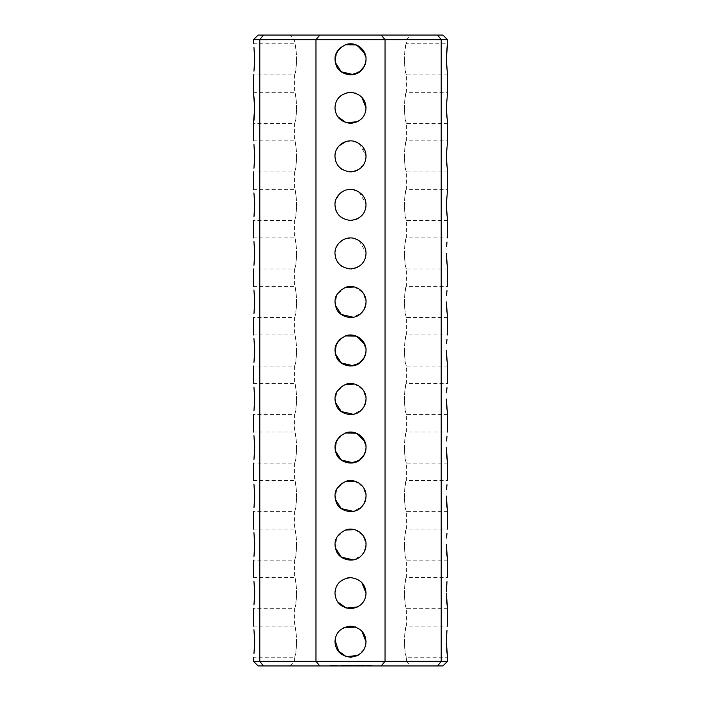 <?xml version="1.0" encoding="UTF-8"?>
<svg xmlns="http://www.w3.org/2000/svg" width="701" height="701" viewBox="0 0 701 701"><rect width="100%" height="100%" fill="white"/><g stroke="black" fill="none" stroke-linecap="round" stroke-linejoin="round"><path stroke-width="0.53" stroke-dasharray="3.5 2.63" d="M441.201 39.712L437.661 35.05L381.186 35.05L385.051 39.712L385.051 661.288L315.949 661.288L315.949 39.712L447.562 39.712M441.201 661.288L437.661 665.95L381.186 665.95L385.051 661.288L447.562 661.288M441.201 43.786L441.201 74.849M441.201 92.313L441.201 123.376M441.201 140.848L441.201 171.903M441.201 189.375L441.201 220.438M441.201 237.911L441.201 268.965M441.201 286.437L441.201 317.5M441.201 334.973L441.201 366.027M441.201 383.5L441.201 414.563M441.201 432.035L441.201 463.089M441.201 480.562L441.201 511.625M441.201 529.097L441.201 560.152M441.201 577.624L441.201 608.687M441.201 626.151L441.201 657.214M446.668 649.967L446.616 649.275M446.344 644.166L446.309 641.809M446.318 640.311L446.493 635.711M446.546 634.94L447.001 630.173M446.668 601.44L446.616 600.748M446.344 595.631L446.309 593.283M446.318 591.775L446.493 587.184M446.546 586.404L447.001 581.637M446.414 549.014L446.309 544.624M446.537 538L446.993 533.207M446.414 500.488L446.309 496.089M446.537 489.473L446.993 484.68M446.414 451.952L446.309 447.562M446.537 440.973L446.993 436.145M446.546 392.341L446.993 387.618M446.362 159.556L446.309 156.507M446.362 111.021L446.309 107.98M446.362 62.494L446.309 59.313M446.546 343.849L446.993 339.082M446.546 295.314L446.993 290.556M446.546 246.787L446.993 242.02M437.661 35.05L442.901 35.05M437.661 665.95L442.901 665.95M404.205 641.687C404.836 650.467 405.572 655.645 406.405 657.214C403.934 656.522 403.934 626.86 406.405 626.151C405.572 627.728 404.836 632.898 404.205 641.687M404.205 593.151C404.836 601.94 405.572 607.119 406.405 608.687C403.934 607.986 403.934 578.334 406.405 577.624C405.572 579.192 404.836 584.371 404.205 593.151M404.205 544.624C404.836 553.404 405.572 558.583 406.405 560.152C403.934 559.459 403.934 529.79 406.405 529.097C405.572 530.666 404.836 535.844 404.205 544.624M404.205 496.089C404.836 504.878 405.572 510.056 406.405 511.625C403.934 510.924 403.934 481.263 406.405 480.562C405.572 482.13 404.836 487.309 404.205 496.089M404.205 447.562C404.836 456.342 405.572 461.521 406.405 463.089C403.934 462.397 403.934 432.727 406.405 432.035C405.572 433.604 404.836 438.782 404.205 447.562M404.205 399.027C404.836 407.816 405.572 412.994 406.405 414.563C403.934 413.87 403.934 384.201 406.405 383.5C405.572 385.068 404.836 390.247 404.205 399.027M404.205 204.911C404.836 213.691 405.572 218.87 406.405 220.438C403.934 219.737 403.934 190.076 406.405 189.375C405.572 190.952 404.836 196.122 404.205 204.911M404.205 156.376C404.836 165.164 405.572 170.334 406.405 171.903C403.934 171.21 403.934 141.549 406.405 140.848C405.572 142.417 404.836 147.596 404.205 156.376M404.205 107.849C404.836 116.629 405.572 121.808 406.405 123.376C403.934 122.675 403.934 93.014 406.405 92.313C405.572 93.881 404.836 99.06 404.205 107.849M404.205 59.313C404.836 68.093 405.572 73.272 406.405 74.849C403.934 74.148 403.934 44.487 406.405 43.786C405.572 45.355 404.836 50.533 404.205 59.313M404.205 350.5C404.836 359.289 405.572 364.459 406.405 366.027C403.934 365.335 403.934 335.674 406.405 334.973C405.572 336.541 404.836 341.72 404.205 350.5M404.205 301.973C404.836 310.753 405.572 315.932 406.405 317.5C403.934 316.799 403.934 287.138 406.405 286.437C405.572 288.006 404.836 293.184 404.205 301.973M404.205 253.438C404.836 262.227 405.572 267.396 406.405 268.965C403.934 268.273 403.934 238.612 406.405 237.911C405.572 239.479 404.836 244.658 404.205 253.438M366.027 641.687C365.554 650.721 360.375 655.891 350.5 657.214C340.756 655.943 335.577 650.765 334.973 641.687C334.351 633.476 343.359 623.855 354.364 626.641C362.084 629.533 365.966 634.545 366.027 641.687L366.027 641.836M366.027 593.151C366.036 597.76 364.161 601.756 360.402 605.121C353.138 611.982 339.24 607.951 336.445 599.767C332.738 590.067 336.13 582.846 346.636 578.115C357.624 575.328 366.641 584.923 366.027 593.151C366.027 597.787 364.152 601.782 360.402 605.121C353.155 611.955 339.284 608.004 336.445 599.767C332.879 590.408 335.963 583.276 345.698 578.386C356.783 574.785 366.719 584.511 366.027 593.151M366.027 544.624C366.036 549.233 364.161 553.22 360.402 556.585C353.138 563.446 339.24 559.424 336.445 551.231C332.738 541.54 336.13 534.32 346.636 529.579C357.624 526.802 366.641 536.388 366.027 544.624C366.027 549.26 364.152 553.247 360.402 556.585C353.155 563.429 339.284 559.468 336.445 551.231C332.879 541.873 335.963 534.749 345.698 529.851C356.783 526.249 366.719 535.985 366.027 544.624M366.027 496.089C365.554 505.123 360.375 510.302 350.5 511.625C340.756 510.346 335.577 505.176 334.973 496.089C334.351 487.878 343.359 478.266 354.364 481.052C362.084 483.935 365.966 488.947 366.027 496.089C366.027 500.733 364.152 504.72 360.402 508.059C353.155 514.893 339.284 510.941 336.445 502.705C332.879 493.346 335.963 486.214 345.698 481.324C356.783 477.723 366.719 487.449 366.027 496.089M366.027 447.562C365.554 456.596 360.375 461.775 350.5 463.089C340.756 461.819 335.577 456.64 334.973 447.562C334.351 439.352 343.359 429.739 354.364 432.517C362.084 435.409 365.966 440.421 366.027 447.562L365.659 450.945M366.027 399.027C365.554 408.061 360.375 413.24 350.5 414.563C340.756 413.292 335.577 408.113 334.973 399.027C334.351 390.816 343.359 381.204 354.364 383.99C362.084 386.873 365.966 391.885 366.027 399.027C366.027 403.671 364.152 407.658 360.402 410.996C353.155 417.831 339.284 413.879 336.445 405.642C332.879 396.284 335.963 389.151 345.698 384.262C356.783 380.661 366.719 390.387 366.027 399.027M366.027 350.5C365.554 359.534 360.375 364.713 350.5 366.027C340.756 364.757 335.577 359.578 334.973 350.5C334.351 342.29 343.359 332.677 354.364 335.455C362.084 338.346 365.966 343.359 366.027 350.5L365.659 353.882M366.027 301.973C366.036 306.582 364.161 310.569 360.402 313.934C353.138 320.795 339.24 316.773 336.445 308.58C332.738 298.88 336.13 291.669 346.636 286.928C357.624 284.15 366.641 293.737 366.027 301.973C366.027 306.609 364.152 310.596 360.402 313.934C353.155 320.769 339.284 316.817 336.445 308.58C332.879 299.222 335.963 292.089 345.698 287.2C356.783 283.598 366.719 293.325 366.027 301.973M366.027 253.438C366.036 258.047 364.161 262.034 360.402 265.407C353.138 272.268 339.24 268.238 336.445 260.053C332.738 250.353 336.13 243.133 346.636 238.393C357.624 235.615 366.641 245.201 366.027 253.438L366.027 253.438C366.027 258.073 364.152 262.06 360.402 265.407C353.155 272.242 339.284 268.281 336.445 260.053C332.879 250.686 335.963 243.562 345.698 238.673C356.783 235.063 366.719 244.798 366.027 253.438M366.027 204.911C366.036 209.52 364.161 213.507 360.402 216.872C353.138 223.733 339.24 219.711 336.445 211.518C332.738 201.818 336.13 194.606 346.636 189.866C357.624 187.088 366.641 196.674 366.027 204.911L366.027 204.911C366.027 209.546 364.152 213.533 360.402 216.872C353.155 223.707 339.284 219.755 336.445 211.518C332.879 202.16 335.963 195.036 345.698 190.137C356.783 186.536 366.719 196.262 366.027 204.911M366.027 156.376C366.036 160.985 364.161 164.972 360.402 168.345C353.138 175.206 339.24 171.175 336.445 162.991C332.738 153.291 336.13 146.071 346.636 141.339C357.624 138.553 366.641 148.148 366.027 156.376L362.864 146.982M366.027 107.849C366.036 112.458 364.161 116.445 360.402 119.81C353.138 126.671 339.24 122.649 336.445 114.456C332.738 104.764 336.13 97.544 346.636 92.804C357.624 90.026 366.641 99.612 366.027 107.849C366.027 112.484 364.152 116.471 360.402 119.81C353.155 126.644 339.284 122.693 336.445 114.456C332.879 105.097 335.963 97.974 345.698 93.075C356.783 89.474 366.719 99.2 366.027 107.849M366.027 59.313C365.554 68.347 360.375 73.526 350.5 74.849C340.756 73.57 335.577 68.4 334.973 59.313C335.446 50.279 340.625 45.109 350.5 43.786C360.244 45.057 365.423 50.235 366.027 59.313L365.659 62.696M258.099 35.05L381.186 35.05M411.066 35.05L289.934 35.05L411.066 35.05L406.405 39.712L406.405 43.786L447.562 43.786M258.099 665.95L381.186 665.95M411.066 665.95L289.934 665.95L411.066 665.95L406.405 661.288L294.595 661.288L406.405 661.288L406.405 657.214L447.562 657.214M332.8 665.95L333.474 665.95L332.8 665.95L332.8 665.17L330.32 665.17L338.022 665.17L332.8 665.17L332.8 665.95M336.077 665.95L333.457 665.95L334.868 665.95L334.14 665.95L334.175 665.17L336.077 665.17L332.265 665.17L334.175 665.17L334.14 665.95L334.175 665.17L334.175 665.95L334.912 665.95L334.912 665.17L334.912 665.95L335.516 665.95L335.516 665.17L335.516 665.95L335.928 665.17L336.077 665.95L336.077 665.17M335.542 665.95L334.85 665.95L335.858 665.95L335.542 665.17L335.542 665.95M336.349 665.95L336.997 665.95L336.349 665.95L336.349 665.17L336.349 665.95M337.768 665.95L336.997 665.95L337.961 665.95L337.768 665.17L337.768 665.95M338.022 665.95L338.022 665.17M331.994 665.95L331.345 665.95L331.994 665.95L331.994 665.17L331.994 665.95M330.574 665.95L331.345 665.95L330.381 665.95L330.574 665.17L330.574 665.95M330.32 665.95L330.32 665.17M340.835 665.95L342.859 665.95L340.835 665.95L340.835 665.17L339.836 665.17L342.991 665.17L340.835 665.17M341.781 665.95L340.283 665.95L341.781 665.95L341.781 665.17M342.991 665.95L339.959 665.95L342.991 665.95L342.991 665.17L342.991 665.95M344.305 665.95L342.912 665.95L344.34 665.95L343.192 665.95L344.305 665.95L344.419 665.17L342.912 665.17L344.34 665.17L344.305 665.95M346.049 665.95L344.831 665.95L346.049 665.95L346.11 665.17L344.831 665.17L346.049 665.17M347.933 665.95L346.443 665.95L347.933 665.95L347.933 665.17L346.443 665.17L347.933 665.17L347.933 665.95M349.212 665.95L348.388 665.95L349.212 665.95L349.212 665.17L348.388 665.17L349.212 665.17L349.212 665.95M350.886 665.95L349.676 665.95L350.886 665.95L350.886 665.17L350.193 665.17L350.886 665.17L350.903 665.95M343.621 665.95L346.443 665.95L343.385 665.95L343.621 665.17L346.688 665.17L343.385 665.17L343.639 665.95M346.688 665.95L346.688 665.17M347.547 665.95L349.913 665.95L347.547 665.95L347.547 665.17L350.202 665.17L347.547 665.17L347.556 665.95M350.675 665.95L347.792 665.95L350.158 665.95L350.158 665.17L350.675 665.95L350.675 665.17M349.44 665.95L347.792 665.95L349.685 665.95L349.44 665.17L349.44 665.95M352.682 665.95L351.026 665.95L352.682 665.95L352.682 665.17L351.026 665.17L352.682 665.17L352.682 665.95M354.434 665.95L352.945 665.95L354.434 665.95L354.434 665.17L354.434 665.95M355.714 665.95L354.899 665.95L355.714 665.95L355.714 665.17L354.899 665.17L355.714 665.17L355.714 665.95M357.282 665.95L356.099 665.95L357.282 665.95L357.282 665.17L356.774 665.17L357.282 665.95M354.408 665.95L352.927 665.95L354.618 665.95L354.408 665.17L352.927 665.17L354.855 665.17L354.382 665.95L354.382 665.17M354.855 665.95L354.855 665.17L354.855 665.95M352.717 665.95L352.927 665.17L351.008 665.17L352.927 665.17L352.927 665.95L351.455 665.95L352.717 665.95L352.717 665.17M351.245 665.95L351.254 665.17L351.245 665.95M358.413 665.95L356.055 665.95L359.043 665.95L357.983 665.95L358.413 665.17L355.828 665.17L359.043 665.17L357.983 665.17L358.413 665.95L358.439 665.17M357.948 665.95L356.301 665.95L358.193 665.95L357.948 665.17L357.948 665.95M355.828 665.95L355.828 665.17L355.828 665.95M360.752 665.95L359.692 665.95L360.752 665.95L360.752 665.17L359.692 665.17L360.752 665.17L360.752 665.95M362.566 665.95L361.243 665.95L362.566 665.95L362.566 665.17L361.243 665.17L362.566 665.17L362.566 665.95M364.8 665.95L365.072 665.17L364.529 665.17L364.8 665.95M359.639 665.95L359.403 665.17L360.104 665.17L359.639 665.95M363.486 665.95L360.892 665.95L363.731 665.95L361.365 665.95L363.731 665.95L363.486 665.17L360.892 665.17L363.731 665.17L361.365 665.17L363.731 665.17L363.486 665.95M363.013 665.95L361.365 665.95L363.258 665.95L363.013 665.17L363.013 665.95M367.534 665.95L366.141 665.95L367.534 665.95L367.534 665.17L365.913 665.17L367.771 665.17L367.534 665.95M365.913 665.95L365.913 665.17L365.913 665.95M368.428 665.95L368.191 665.17L370.049 665.17L368.428 665.17L368.428 665.95M369.278 665.95L370.049 665.95L369.278 665.95L369.278 665.17M370.514 665.95L371.907 665.95L370.286 665.95L371.67 665.95L370.522 665.95L370.286 665.17L372.143 665.17L370.514 665.17L370.514 665.95M372.143 665.95L372.143 665.17L372.143 665.95M447.562 74.849L406.405 74.849L406.405 92.313L447.562 92.313M447.562 123.376L406.405 123.376L406.405 140.848L447.562 140.848M447.562 171.903L406.405 171.903L406.405 189.375L447.562 189.375M447.562 220.438L406.405 220.438L406.405 237.911L447.562 237.911M447.562 268.965L406.405 268.965L406.405 286.437L447.562 286.437M447.562 317.5L406.405 317.5L406.405 334.973L447.562 334.973M447.562 366.027L406.405 366.027L406.405 383.5L447.562 383.5M447.562 414.563L406.405 414.563L406.405 432.035L447.562 432.035M447.562 463.089L406.405 463.089L406.405 480.562L447.562 480.562M447.562 511.625L406.405 511.625L406.405 529.097L447.562 529.097M447.562 560.152L406.405 560.152L406.405 577.624L447.562 577.624M447.562 608.687L406.405 608.687L406.405 626.151L447.562 626.151M406.405 39.712L294.595 39.712L406.405 39.712M365.817 644.237L364.415 648.591M364.056 649.266L360.962 653.157M360.542 653.534L357.624 655.488M337.61 650.353L336.699 648.802M335.42 645.393L334.982 642.335M335.052 640.136L336.208 635.597M337.163 633.73L339.319 630.909M340.423 629.875L347.083 626.536M350.999 626.159L354.969 626.808M355.661 627.036L361.769 630.996M365.817 595.701L364.415 600.056M364.056 600.739L360.962 604.63M360.542 604.998L357.624 606.952M337.61 601.817L336.699 600.266M335.42 596.858L334.982 593.8M335.052 591.6L336.208 587.07M337.163 585.204L339.319 582.373M340.423 581.339L347.083 578.001M350.999 577.633L354.969 578.281M355.661 578.509L361.769 582.47M365.817 547.174L361.935 555.131L353.348 559.889M335.28 547.726L336.725 537.448L345.085 530.07M354.645 529.658L363.013 535.433L366.027 544.204M296.795 641.687C296.164 650.467 295.428 655.645 294.595 657.214C297.075 656.513 297.049 626.782 294.595 626.151C295.428 627.71 296.164 632.889 296.795 641.687M296.795 593.151C296.164 601.94 295.428 607.119 294.595 608.687C297.075 607.977 297.049 578.255 294.595 577.624C295.428 579.184 296.164 584.354 296.795 593.151M296.795 544.624C296.164 553.404 295.428 558.583 294.595 560.152C297.066 559.459 297.066 529.79 294.595 529.097C295.428 530.666 296.164 535.844 296.795 544.624M365.817 498.639L361.935 506.595L353.348 511.362M335.28 499.191L336.725 488.912L345.085 481.534M354.645 481.123L363.013 486.897L366.027 495.668M365.817 450.112L361.935 458.068L353.348 462.826M335.28 450.664L336.725 440.386L345.085 433.008L339.792 436.311M354.645 432.596L363.013 438.37L366.027 447.142M365.817 401.577L361.935 409.533L353.348 414.3M335.28 402.137L336.725 391.85L345.085 384.472M354.645 384.06L363.013 389.835L366.027 398.606M296.795 496.089C296.164 504.878 295.428 510.056 294.595 511.625C297.066 510.924 297.066 481.263 294.595 480.562C295.428 482.13 296.164 487.309 296.795 496.089M296.795 447.562C296.164 456.342 295.428 461.521 294.595 463.089C297.066 462.397 297.066 432.727 294.595 432.035C295.428 433.604 296.164 438.782 296.795 447.562M296.795 399.027C296.164 407.816 295.428 412.994 294.595 414.563C297.066 413.87 297.066 384.201 294.595 383.5C295.428 385.068 296.164 390.247 296.795 399.027M365.624 645.218L365.186 646.734M364.187 649.012L358.229 655.155M356.59 655.97L351.771 657.161M351.289 657.196L346.557 656.706M341.036 653.998L339.004 652.123M335.034 640.258L336.235 635.544M336.804 634.37L339.757 630.471M340.02 630.225L343.762 627.693M355.828 627.097L361.856 631.093M350.745 463.089L349.895 463.081M342.649 460.96L336.296 453.845M335.341 450.945L335.201 450.217M356.441 433.209L357.142 433.525M364.932 441.823L366.027 447.492M365.817 353.05L361.935 361.006L353.348 365.764M335.28 353.602L336.725 343.324L345.085 335.945L339.792 339.258M354.645 335.534L363.013 341.308L366.027 350.079M365.817 304.514L361.935 312.471L353.348 317.238M335.28 305.075L336.725 294.788L345.085 287.41M354.645 287.007L363.013 292.773L366.027 301.544M365.808 256.04L364.301 260.553M364.283 260.597L360.691 265.153M360.533 265.285L357.273 267.414M356.572 267.729L351.639 268.93M350.465 268.965L343.876 267.484L341.597 266.161M339.915 264.803L339.047 263.935M338.749 263.585L336.033 259.09M335.7 258.134L334.982 253.99M334.982 252.956L335.928 248.058M336.051 247.751L341.589 240.715M342.027 240.425L346.04 238.559M346.11 238.542L352.831 238.086M357.887 239.777L358.842 240.338M358.894 240.373L365.992 252.404M365.808 207.514L364.301 212.017M364.283 212.061L360.691 216.627M360.533 216.758L357.273 218.887M356.572 219.203L351.639 220.394M350.465 220.438L343.876 218.957L341.597 217.625M339.915 216.267L339.047 215.4M338.749 215.058L336.033 210.554M335.7 209.599L334.982 205.454M334.982 204.429L335.928 199.531M336.051 199.215L341.589 192.188M342.027 191.89L346.04 190.032M346.11 190.006L352.831 189.55M357.887 191.25L358.842 191.811M358.894 191.846L365.992 203.868M296.795 350.5C296.164 359.289 295.428 364.459 294.595 366.027C297.066 365.335 297.066 335.674 294.595 334.973C295.428 336.541 296.164 341.72 296.795 350.5M296.795 301.973C296.164 310.753 295.428 315.932 294.595 317.5C297.066 316.799 297.066 287.138 294.595 286.437C295.428 288.006 296.164 293.184 296.795 301.973M296.795 253.438C296.164 262.227 295.428 267.396 294.595 268.965C297.066 268.273 297.066 238.612 294.595 237.911C295.428 239.479 296.164 244.658 296.795 253.438M296.795 204.911C296.164 213.691 295.428 218.87 294.595 220.438C297.066 219.737 297.066 190.076 294.595 189.375C295.428 190.952 296.164 196.122 296.795 204.911M365.808 158.978L364.301 163.491M364.283 163.535L360.691 168.091M360.533 168.231L357.273 170.352M356.572 170.667L351.639 171.868M350.465 171.903L343.876 170.422L341.597 169.099M339.915 167.741L339.047 166.873M338.749 166.531L336.033 162.027M335.7 161.072L334.982 156.928M334.982 155.902L335.928 150.995M336.051 150.689L341.589 143.661M342.027 143.363L346.04 141.506M346.11 141.479L352.831 141.024M357.887 142.715L358.842 143.276M358.894 143.311L365.992 155.342M365.817 110.399L364.415 114.745M364.056 115.428L360.962 119.319M360.542 119.696L357.624 121.65M337.61 116.515L336.699 114.964M335.42 111.555L334.982 108.489M335.052 106.298L336.208 101.759M337.163 99.892L339.319 97.071M340.423 96.028L347.083 92.698M350.999 92.322L354.969 92.97M355.661 93.198L361.769 97.159M365.817 61.863L361.935 69.82L353.348 74.578M335.28 62.415L336.725 52.137L345.085 44.759L339.792 48.071M354.645 44.347L363.013 50.121L366.027 58.893M296.795 156.376C296.164 165.164 295.428 170.334 294.595 171.903C297.066 171.21 297.066 141.549 294.595 140.848C295.428 142.417 296.164 147.596 296.795 156.376M296.795 107.849C296.155 116.655 295.428 121.834 294.595 123.376C297.058 122.71 297.066 93.014 294.595 92.313C295.428 93.881 296.164 99.06 296.795 107.849M350.745 366.027L349.895 366.018M342.649 363.898L336.296 356.783M335.341 353.882L335.201 353.155M356.441 336.156L357.142 336.462M364.932 344.761L366.027 350.43M296.795 59.313C296.155 68.12 295.428 73.298 294.595 74.849C297.058 74.175 297.066 44.487 294.595 43.786C295.428 45.355 296.164 50.533 296.795 59.313M365.957 157.918L364.73 162.597M363.626 164.674L357.396 170.29M355.573 171.053L351.446 171.876M351.324 171.885L346.504 171.386M346.39 171.351L341.676 169.151M341.185 168.801L339.591 167.434M338.811 166.593L335.998 161.931M335.814 161.414L334.99 157.182M335.017 155.201L335.928 151.013M336.042 150.706L339.258 145.668M346.206 141.453L352.726 141.006M356.064 141.874L361.953 145.887M350.745 74.841L349.895 74.832M342.649 72.72L336.296 65.596M335.341 62.696L335.201 61.977M356.441 44.969L357.142 45.276M364.932 53.574L366.027 59.243M253.438 39.712L315.949 39.712L319.814 35.05M263.339 35.05L259.799 39.712L259.799 661.288L315.949 661.288L319.814 665.95M253.438 661.288L259.799 661.288L263.339 665.95M332.484 665.95L332.484 665.17L332.484 665.95M331.345 665.95L331.345 665.17L331.345 665.95M330.381 665.95L330.381 665.17L330.381 665.95M333.474 665.95L333.474 665.17L333.457 665.95M334.868 665.95L334.868 665.17L334.85 665.95M335.858 665.95L335.858 665.17L335.858 665.95M336.997 665.95L336.997 665.17L336.997 665.95M337.961 665.95L337.961 665.17L337.961 665.95M339.836 665.95L339.836 665.17L339.836 665.95M342.517 665.95L342.544 665.17M341.869 665.95L341.869 665.17M341.045 665.95L341.045 665.17M340.283 665.95L340.309 665.17M339.959 665.95L339.959 665.17M340.046 665.95L340.046 665.17M340.914 665.95L340.914 665.17M342.009 665.95L342.009 665.17M340.958 665.95L340.958 665.17M342.859 665.95L342.859 665.17M342.78 665.95L342.78 665.17M341.904 665.95L341.904 665.17M344.419 665.95L344.419 665.17M343.472 665.95L343.472 665.17M343.192 665.95L343.192 665.17M342.912 665.95L342.912 665.17L344.147 665.17L342.92 665.17L342.92 665.95M344.147 665.95L344.147 665.17M346.11 665.95L346.11 665.17M344.831 665.95L344.831 665.17L344.831 665.95M345.094 665.95L345.094 665.17L345.838 665.17L345.094 665.17L345.094 665.95L345.094 665.17L345.094 665.95L345.838 665.95L345.838 665.17L345.873 665.95L345.094 665.95M347.696 665.95L347.696 665.17L347.696 665.95M347.617 665.95L347.617 665.17M346.846 665.95L346.846 665.17M346.443 665.95L346.443 665.17L346.443 665.95M348.388 665.95L348.388 665.17L348.388 665.95M350.947 665.95L350.947 665.17M349.676 665.95L349.685 665.17M349.93 665.95L349.913 665.17L349.93 665.95M344.804 665.95L344.804 665.17L344.804 665.95M345.041 665.95L345.041 665.17M345.278 665.95L345.278 665.17L345.278 665.95M343.385 665.95L343.385 665.17M347.319 665.95L347.319 665.17L347.319 665.95M347.792 665.95L347.792 665.17L347.792 665.95M351.026 665.95L351.026 665.17L351.008 665.95M351.981 665.95L351.981 665.17L351.981 665.95M351.727 665.95L351.727 665.17L351.727 665.95M354.171 665.95L354.171 665.17L353.199 665.17L354.171 665.17L354.171 665.95M353.199 665.95L352.945 665.17L353.199 665.95M352.945 665.95L352.945 665.17L352.945 665.95M354.899 665.95L354.899 665.17L354.899 665.95M357.449 665.95L357.449 665.17M356.257 665.17L356.774 665.17L356.099 665.17L356.257 665.95L356.257 665.17M356.099 665.95L356.099 665.17M351.455 665.95L351.481 665.17M353.129 665.95L353.129 665.17M354.618 665.95L354.618 665.17L354.61 665.95M356.055 665.95L356.055 665.17L356.064 665.95M356.301 665.95L356.301 665.17L356.301 665.95M358.193 665.95L358.193 665.17M358.667 665.95L358.64 665.17M359.043 665.95L359.043 665.17L359.043 665.95M357.983 665.95L358.404 665.17L357.983 665.95M358.395 665.95L358.404 665.17M360.349 665.95L360.349 665.17L360.349 665.95M359.692 665.95L359.692 665.17L359.692 665.95M360.148 665.95L360.148 665.17M360.095 665.95L360.104 665.17M361.514 665.95L361.514 665.17M361.243 665.95L361.243 665.17L361.243 665.95M362.215 665.95L362.215 665.17M362.478 665.95L362.478 665.17L362.452 665.95M361.839 665.17L361.295 665.17L361.839 665.17L361.839 665.95L361.839 665.17M361.304 665.95L361.304 665.17M361.295 665.95L361.295 665.17L361.295 665.95M365.072 665.95L365.195 665.17L365.072 665.95M364.529 665.95L364.406 665.17L364.529 665.95M364.406 665.95L364.406 665.17M365.195 665.95L365.195 665.17M359.403 665.95L359.403 665.17L359.403 665.95M359.876 665.95L359.867 665.17M361.12 665.95L361.12 665.17M360.892 665.95L360.892 665.17L360.892 665.95M361.129 665.95L361.129 665.17M363.731 665.95L363.731 665.17L363.731 665.95M361.365 665.95L361.365 665.17L361.365 665.95M363.258 665.95L363.258 665.17M367.771 665.95L367.771 665.17L367.771 665.95M366.141 665.95L366.141 665.17L366.141 665.95M368.191 665.95L368.191 665.17L368.191 665.95M368.665 665.95L368.665 665.17L368.665 665.95M369.418 665.95L369.418 665.17M369.699 665.95L369.699 665.17M370.049 665.95L370.049 665.17M369.611 665.95L369.611 665.17M370.286 665.95L370.286 665.17L370.286 665.95M371.67 665.95L371.67 665.17L370.759 665.17L371.67 665.17L371.67 665.95L371.67 665.17L371.67 665.95L370.759 665.95L370.759 665.17L370.759 665.95L370.759 665.17L370.759 665.95L371.67 665.95M371.907 665.95L371.907 665.17L371.907 665.95M253.955 653.56L254.095 652.377M254.183 651.527L254.288 650.467M254.454 648.355L254.586 646.138M254.673 643.614L254.691 641.748M254.629 638.208L254.507 635.825M254.367 633.783L253.937 629.673M253.955 605.024L254.095 603.841M254.183 603L254.288 601.931M254.454 599.819L254.603 597.261M254.673 595.088L254.691 593.212M254.629 589.681L254.507 587.298M254.367 585.256L253.937 581.138M253.955 556.498L254.095 555.315M254.183 554.465L254.288 553.404M254.481 550.986L254.603 548.681M254.673 546.552L254.691 544.686M254.629 541.146L254.507 538.762M254.367 536.721L253.937 532.611M253.955 507.962L254.095 506.779M254.183 505.938L254.288 504.869M254.481 502.451L254.603 500.155M254.673 498.025L254.691 496.15M254.629 492.619L254.507 490.236M254.367 488.194L253.937 484.076M253.955 459.435L254.095 458.252M254.183 457.402L254.288 456.342M254.481 453.924L254.603 451.619M254.673 449.49L254.691 447.624M254.629 444.092L254.507 441.7M254.367 439.667L253.937 435.549M253.955 410.9L254.095 409.726M254.183 408.876L254.288 407.807M254.481 405.388L254.603 403.093M254.673 400.963L254.691 399.088M254.629 395.557L254.507 393.173M254.367 391.132L253.937 387.013M253.955 362.373L254.095 361.19M254.183 360.349L254.288 359.28M254.481 356.862L254.603 354.557M254.673 352.428L254.691 350.561M254.629 347.03L254.507 344.647M254.367 342.605L253.937 338.487M253.955 313.838L254.095 312.664M254.183 311.814L254.288 310.753M254.481 308.326L254.603 306.03M254.673 303.901L254.691 302.035M254.629 298.495L254.507 296.111M254.367 294.07L253.937 289.951M253.955 265.311L254.095 264.128M254.183 263.287L254.288 262.218M254.481 259.799L254.603 257.495M254.673 255.366L254.691 253.499M254.629 249.968L254.507 247.584M254.367 245.543L253.937 241.424M253.955 216.775L254.095 215.601M254.183 214.751L254.288 213.691M254.481 211.264L254.603 208.968M254.673 206.839L254.691 204.972M254.629 201.432L254.507 199.049M254.367 197.007L253.937 192.889M253.955 168.249L254.095 167.066M254.183 166.225L254.288 165.156M254.481 162.737L254.603 160.433M254.673 158.312L254.691 156.437M254.629 152.914L254.507 150.522M254.367 148.507L253.937 144.362M254.621 104.291L254.507 101.952M253.955 71.187L254.095 70.004M254.183 69.162L254.288 68.093M254.481 65.675L254.603 63.37M254.673 61.25L254.691 59.375M254.629 55.852L254.516 53.486M254.367 51.445L253.937 47.3M357.098 665.17L356.975 665.95L357.098 665.17M356.774 665.17L356.564 665.95L356.774 665.17M356.441 665.17L356.564 665.95L356.441 665.17M356.362 665.17L356.38 665.95M357.177 665.17L357.168 665.95M366.386 665.17L367.298 665.17L366.386 665.17L366.386 665.95L367.298 665.95L367.298 665.17L367.298 665.95L366.386 665.95L366.386 665.17M332.265 665.95L334.175 665.95L333.431 665.95L333.431 665.17L333.431 665.95L332.826 665.95L332.826 665.17L332.826 665.95L332.414 665.17L332.265 665.95L332.265 665.17M343.981 665.95L343.981 665.17L343.972 665.95M344.357 665.95L344.357 665.17M343.718 665.95L343.718 665.17M344.217 665.95L344.217 665.17M343.253 665.95L343.271 665.17M343.315 665.95L343.315 665.17M343.656 665.95L343.674 665.17M344.025 665.95L344.033 665.17M344.077 665.95L344.077 665.17M343.131 665.95L343.131 665.17M343.884 665.95L343.884 665.17M343.052 665.95L343.052 665.17M343.429 665.95L343.429 665.17M346.057 665.95L346.057 665.17M345.654 665.95L345.654 665.17M345.935 665.95L345.935 665.17M345.356 665.95L345.356 665.17M345.698 665.95L345.698 665.17L345.698 665.95M345.348 665.95L345.348 665.17M350.719 665.95L350.719 665.17M350.5 665.95L350.5 665.17M350.78 665.95L350.78 665.17M350.202 665.95L350.185 665.17M350.535 665.95L350.535 665.17L350.535 665.95M358.307 665.95L358.307 665.17M358.167 665.95L358.167 665.17M360.007 665.95L360.007 665.17M361.795 665.95L361.795 665.17M362.084 665.95L362.084 665.17M361.523 665.95L361.523 665.17L361.541 665.95M362.251 665.95L362.251 665.17M361.777 665.95L361.777 665.17M362.373 665.95L362.373 665.17M362.119 665.95L362.119 665.17L362.11 665.95M362.312 665.95L362.312 665.17M361.576 665.95L361.576 665.17M345.803 665.95L345.803 665.17L345.812 665.95M345.724 665.95L345.724 665.17M345.567 665.95L345.567 665.17L345.549 665.95M350.64 665.95L350.64 665.17L350.649 665.95M350.57 665.95L350.57 665.17M350.404 665.95L350.404 665.17L350.395 665.95M350.149 665.95L350.149 665.17M356.975 665.95L356.975 665.17L356.975 665.95M356.564 665.95L356.564 665.17L356.564 665.95M289.934 665.95L294.595 661.288L294.595 657.214L253.438 657.214M253.438 626.151L294.595 626.151L294.595 608.687L253.438 608.687M253.438 577.624L294.595 577.624L294.595 560.152L253.438 560.152M253.438 529.097L294.595 529.097L294.595 511.625L253.438 511.625M253.438 480.562L294.595 480.562L294.595 463.089L253.438 463.089M253.438 432.035L294.595 432.035L294.595 414.563L253.438 414.563M253.438 383.5L294.595 383.5L294.595 366.027L253.438 366.027M253.438 334.973L294.595 334.973L294.595 317.5L253.438 317.5M253.438 286.437L294.595 286.437L294.595 268.965L253.438 268.965M253.438 237.911L294.595 237.911L294.595 220.438L253.438 220.438M253.438 189.375L294.595 189.375L294.595 171.903L253.438 171.903M253.438 140.848L294.595 140.848L294.595 123.376L253.438 123.376M253.438 92.313L294.595 92.313L294.595 74.849L253.438 74.849M253.438 43.786L294.595 43.786L294.595 39.712L289.934 35.05"/><path stroke-width="1.05" d="M447.562 43.786L446.309 59.313L447.562 39.712L441.201 39.712L441.201 661.288L437.661 665.95L442.901 665.95L447.562 661.288L441.201 661.288L441.201 657.214M441.201 661.288L385.051 661.288L385.051 39.712L441.201 39.712L441.201 43.786M441.201 74.849L441.201 92.313M441.201 123.376L441.201 140.848M441.201 171.903L441.201 189.375M441.201 220.438L441.201 237.911M441.201 268.965L441.201 286.437M441.201 317.5L441.201 334.973M441.201 366.027L441.201 383.5M441.201 414.563L441.201 432.035M441.201 463.089L441.201 480.562M441.201 511.625L441.201 529.097M441.201 560.152L441.201 577.624M441.201 608.687L441.201 626.151M447.001 630.173L446.318 640.311M446.309 641.818L447.562 657.214L446.668 649.967M446.616 649.275L446.344 644.166M446.493 635.711L446.546 634.94M447.001 581.637L446.318 591.775M446.309 593.151L447.562 608.687L446.668 601.44M446.616 600.748L446.344 595.631M446.493 587.184L446.546 586.404M446.993 533.207L446.537 538M446.309 544.624L447.562 560.152L446.712 553.448M446.695 553.185L446.414 549.014M446.993 484.68L446.537 489.473M446.309 496.089L447.562 511.625L446.712 504.913M446.695 504.65L446.414 500.488M446.993 436.145L446.537 440.973M446.309 447.562L447.562 463.089L446.712 456.386M446.695 456.123L446.414 451.952M446.993 387.618L446.546 392.341M446.309 399.027L447.562 414.563L446.414 403.425M446.406 403.338L446.309 399.114M447.562 189.375L446.309 204.911L447.562 189.375L447.562 171.903L446.362 159.556M446.309 204.911L447.562 220.438L446.414 209.301M446.406 209.213L446.309 204.99M447.562 140.848L446.309 156.376L447.562 140.848L447.562 123.376L446.362 111.021M446.309 156.507L447.562 171.903M447.562 92.313L446.309 107.849L447.562 92.313L447.562 74.849L446.362 62.494M446.309 107.849L447.562 123.376M446.309 59.322L447.562 74.849M446.993 339.082L446.546 343.849M446.309 350.5L447.562 366.027L446.414 354.89M446.406 354.811L446.309 350.588M446.993 290.556L446.546 295.314M446.309 301.973L447.562 317.5L446.414 306.363M446.406 306.276L446.309 302.052M446.993 242.02L446.546 246.787M446.309 253.438L447.562 268.965L446.414 257.828M446.406 257.749L446.309 253.525M441.201 39.712L437.661 35.05L442.901 35.05L447.562 39.712M263.339 35.05L258.099 35.05L253.438 39.712L259.799 39.712L263.339 35.05L437.661 35.05M319.814 35.05L315.949 39.712L315.949 661.288L253.438 661.288L258.099 665.95L263.339 665.95L259.799 661.288L259.799 39.712L385.051 39.712L381.186 35.05M381.186 665.95L319.814 665.95L315.949 661.288L385.051 661.288L381.186 665.95L437.661 665.95M263.339 665.95L319.814 665.95M361.769 630.996L366.027 641.687C365.554 650.721 360.375 655.891 350.5 657.214C340.756 655.943 335.577 650.765 334.973 641.687C335.446 632.653 340.625 627.474 350.5 626.151C360.244 627.43 365.423 632.6 366.027 641.687L365.817 644.237M361.769 582.47L366.027 593.151C365.554 602.185 360.375 607.364 350.5 608.687C340.756 607.408 335.577 602.238 334.973 593.151C335.446 584.117 340.625 578.947 350.5 577.624C360.244 578.895 365.423 584.073 366.027 593.151L365.817 595.701M366.027 544.204L366.027 544.624C366.036 549.233 364.161 553.22 360.402 556.585C353.138 563.446 339.24 559.424 336.445 551.231C332.738 541.54 336.13 534.32 346.636 529.579C357.624 526.802 366.641 536.388 366.027 544.624L365.817 547.174M366.027 495.668L366.027 496.089C366.036 500.698 364.161 504.694 360.402 508.059C353.138 514.92 339.24 510.898 336.445 502.705C332.738 493.005 336.13 485.784 346.636 481.052C357.624 478.266 366.641 487.861 366.027 496.089L365.817 498.639M366.027 447.142L366.027 447.562C366.036 452.171 364.161 456.158 360.402 459.532C353.138 466.384 339.24 462.362 336.445 454.178C332.738 444.478 336.13 437.258 346.636 432.517C357.624 429.739 366.641 439.325 366.027 447.562L365.817 450.112M366.027 398.606L366.027 399.027C366.036 403.645 364.161 407.631 360.402 410.996C353.138 417.857 339.24 413.835 336.445 405.642C332.738 395.942 336.13 388.731 346.636 383.99C357.624 381.204 366.641 390.799 366.027 399.027L365.817 401.577M366.027 350.079L366.027 350.5C366.036 355.109 364.161 359.096 360.402 362.47C353.138 369.322 339.24 365.3 336.445 357.116C332.738 347.416 336.13 340.195 346.636 335.455C357.624 332.677 366.641 342.263 366.027 350.5L365.817 353.05M365.992 252.404L366.027 253.438C365.554 262.472 360.375 267.651 350.5 268.965C340.756 267.694 335.577 262.516 334.973 253.438C334.351 245.227 343.359 235.615 354.364 238.393C362.084 241.284 365.966 246.296 366.027 253.438L365.808 256.04M365.992 203.868L366.027 204.902C365.554 213.945 360.375 219.115 350.5 220.438C340.756 219.168 335.577 213.989 334.973 204.911C334.351 196.701 343.359 187.079 354.364 189.866C362.084 192.749 365.966 197.77 366.027 204.911L365.808 207.514M365.992 155.342L366.027 156.376C365.554 165.41 360.375 170.588 350.5 171.903C340.756 170.632 335.577 165.454 334.973 156.376C334.351 148.165 343.359 138.553 354.364 141.339C362.084 144.222 365.966 149.234 366.027 156.376L365.808 158.978M361.769 97.159L366.027 107.849C365.554 116.883 360.375 122.053 350.5 123.376C340.756 122.105 335.577 116.927 334.973 107.849C335.446 98.815 340.625 93.636 350.5 92.313C360.244 93.592 365.423 98.762 366.027 107.849L365.817 110.399M366.027 58.893L366.027 59.313C366.036 63.922 364.161 67.909 360.402 71.283C353.138 78.144 339.24 74.113 336.445 65.929C332.738 56.229 336.13 49.009 346.636 44.277C357.624 41.49 366.641 51.085 366.027 59.313L365.817 61.863M366.027 301.544L366.027 301.973C366.036 306.582 364.161 310.569 360.402 313.934C353.138 320.795 339.24 316.773 336.445 308.58C332.738 298.88 336.13 291.669 346.636 286.928C357.624 284.15 366.641 293.737 366.027 301.973L365.817 304.514M364.415 648.591L364.056 649.266M357.624 655.488L346.276 656.627L337.61 650.353M336.699 648.802L335.42 645.393M334.982 642.335L335.052 640.136M336.208 635.597L337.163 633.73M339.319 630.909L340.423 629.875M347.083 626.536L350.999 626.159M354.969 626.808L355.661 627.036M364.415 600.056L364.056 600.739M357.624 606.952L346.276 608.1L337.61 601.817M336.699 600.266L335.42 596.858M334.982 593.8L335.052 591.6M336.208 587.07L337.163 585.204M339.319 582.373L340.423 581.339M347.083 578.001L350.999 577.633M354.969 578.281L355.661 578.509M353.348 559.889L341.264 557.111L335.28 547.726M345.085 530.07L354.645 529.658M353.348 511.362L341.264 508.575L335.28 499.191M345.085 481.534L354.645 481.123M353.348 462.826L341.264 460.049L335.28 450.664M356.441 433.209L345.067 433.016L354.645 432.596M353.348 414.3L341.264 411.522L335.28 402.137M345.085 384.472L354.645 384.06M366.027 641.836L365.624 645.218M365.186 646.734L364.187 649.012M358.229 655.155L356.59 655.97M351.771 657.161L351.289 657.196M346.557 656.706L341.036 653.998M339.004 652.123L335.034 640.258M336.235 635.544L336.804 634.37M343.762 627.693L355.828 627.097M361.856 631.093L366.027 641.687M365.659 450.945L364.616 454.029M364.467 454.344L359.219 460.417L350.745 463.089M349.895 463.081L342.649 460.96M336.296 453.845L335.341 450.945M335.201 450.217L335.718 442.804L339.792 436.311M357.142 433.525L364.932 441.823M353.348 365.764L341.264 362.987L335.28 353.602M356.441 336.156L345.067 335.954L354.645 335.534M353.348 317.238L341.264 314.46L335.28 305.075M345.085 287.41L354.645 287.007M357.273 267.414L356.572 267.729M351.639 268.93L350.465 268.965M341.597 266.161L339.915 264.803M336.033 259.09L335.7 258.134M334.982 253.99L334.982 252.956M341.589 240.715L342.027 240.425M352.831 238.086L357.887 239.777M357.273 218.887L356.572 219.203M351.639 220.394L350.465 220.438M341.597 217.625L339.915 216.267M336.033 210.554L335.7 209.599M334.982 205.454L334.982 204.429M341.589 192.188L342.027 191.89M352.831 189.55L357.887 191.25M357.273 170.352L356.572 170.667M351.639 171.868L350.465 171.903M341.597 169.099L339.915 167.741M336.033 162.027L335.7 161.072M334.982 156.928L334.982 155.902M341.589 143.661L342.027 143.363M352.831 141.024L357.887 142.715M364.415 114.745L364.056 115.428M357.624 121.65L346.276 122.789L337.61 116.515M336.699 114.964L335.42 111.555M334.982 108.489L335.052 106.298M336.208 101.759L337.163 99.892M339.319 97.071L340.423 96.028M347.083 92.698L350.999 92.322M354.969 92.97L355.661 93.198M353.348 74.578L341.264 71.8L335.28 62.415M356.441 44.969L345.067 44.768L354.645 44.347M365.659 353.882L364.616 356.967M364.467 357.282L359.219 363.355L350.745 366.027M349.895 366.018L342.649 363.898M336.296 356.783L335.341 353.882M335.201 353.155L335.718 345.742L339.792 339.258M357.142 336.462L364.932 344.761M366.027 156.376L365.957 157.918M364.73 162.597L363.626 164.674M357.396 170.29L355.573 171.053M341.676 169.151L341.185 168.801M339.591 167.434L338.811 166.593M335.998 161.931L335.814 161.414M334.99 157.182L335.017 155.201M339.258 145.668L346.206 141.453M352.726 141.006L356.064 141.874M361.953 145.887L362.864 146.982M365.659 62.696L364.616 65.78M364.467 66.096L359.219 72.168L350.745 74.841M349.895 74.832L342.649 72.72M336.296 65.596L335.341 62.696M335.201 61.977L335.718 54.555L339.792 48.071M357.142 45.276L364.932 53.574M254.691 641.748L253.955 653.56M254.095 652.377L254.183 651.527M254.288 650.467L254.454 648.355M254.603 645.779L254.673 643.614M254.691 641.327L254.629 638.208M254.507 635.825L254.367 633.783M253.937 629.673L254.691 641.687M254.691 593.212L253.955 605.024M254.095 603.841L254.183 603M254.288 601.931L254.454 599.819M254.603 597.261L254.673 595.088M254.691 592.801L254.629 589.681M254.507 587.298L254.367 585.256M253.937 581.138L254.691 593.151M254.691 544.686L253.955 556.498M254.095 555.315L254.183 554.465M254.288 553.404L254.481 550.986M254.603 548.681L254.673 546.552M254.691 544.265L254.638 541.549M254.507 538.762L254.367 536.721M253.937 532.611L254.691 544.624M254.691 496.15L253.955 507.962M254.095 506.779L254.183 505.938M254.288 504.869L254.481 502.451M254.603 500.155L254.673 498.025M254.691 495.738L254.629 492.619M254.507 490.236L254.367 488.194M253.937 484.076L254.691 496.089M254.691 447.624L253.955 459.435M254.095 458.252L254.183 457.402M254.288 456.342L254.481 453.924M254.603 451.619L254.673 449.49M254.691 447.203L254.629 444.092M254.507 441.7L254.367 439.667M253.937 435.549L254.691 447.562M254.691 399.088L253.955 410.9M254.095 409.726L254.183 408.876M254.288 407.807L254.481 405.388M254.603 403.093L254.673 400.963M254.691 398.676L254.638 395.96M254.507 393.173L254.367 391.132M253.937 387.013L254.691 399.027M254.691 350.561L253.955 362.373M254.095 361.19L254.183 360.349M254.288 359.28L254.481 356.862M254.603 354.557L254.673 352.428M254.691 350.141L254.629 347.03M254.507 344.647L254.367 342.605M253.937 338.487L254.691 350.5M254.691 302.035L253.955 313.838M254.095 312.664L254.183 311.814M254.288 310.753L254.481 308.326M254.603 306.03L254.673 303.901M254.691 301.614L254.629 298.495M254.507 296.111L254.367 294.07M253.937 289.951L254.691 301.973M254.691 253.499L253.955 265.311M254.095 264.128L254.183 263.287M254.288 262.218L254.481 259.799M254.603 257.495L254.673 255.366M254.691 253.087L254.629 249.968M254.507 247.584L254.367 245.543M253.937 241.424L254.691 253.438M254.691 204.972L253.955 216.775M254.095 215.601L254.183 214.751M254.288 213.691L254.481 211.264M254.603 208.968L254.673 206.839M254.691 204.552L254.629 201.432M254.507 199.049L254.367 197.007M253.937 192.889L254.691 204.911M254.691 156.437L253.955 168.249M254.095 167.066L254.183 166.225M254.288 165.156L254.481 162.737M254.603 160.433L254.673 158.312M254.691 155.964L254.638 153.326M254.507 150.522L254.367 148.507M253.937 144.362L254.691 156.376M254.507 101.952L253.438 92.313L254.691 107.849L253.438 123.376C254.13 120.993 254.524 114.631 254.621 104.291M254.691 59.375L253.955 71.187M254.095 70.004L254.183 69.162M254.288 68.093L254.481 65.675M254.603 63.37L254.673 61.25M254.691 58.902L254.629 55.852M254.516 53.486L254.367 51.445M253.937 47.3L254.691 59.313M447.562 661.288L447.562 657.214M447.562 626.151L447.562 608.687M447.562 577.624L447.562 560.152M447.562 529.097L447.562 511.625M447.562 480.562L447.562 463.089M447.562 432.035L447.562 414.563M447.562 383.5L447.562 366.027M447.562 334.973L447.562 317.5M447.562 286.437L447.562 268.965M447.562 237.911L447.562 220.438M253.438 661.288L253.438 657.214M253.438 626.151L253.438 608.687M253.438 577.624L253.438 560.152M253.438 529.097L253.438 511.625M253.438 480.562L253.438 463.089M253.438 432.035L253.438 414.563M253.438 383.5L253.438 366.027M253.438 334.973L253.438 317.5M253.438 286.437L253.438 268.965M253.438 237.911L253.438 220.438M253.438 189.375L253.438 171.903M253.438 140.848L253.438 123.376M253.438 92.313L253.438 74.849M253.438 43.786L253.438 39.712"/></g></svg>
